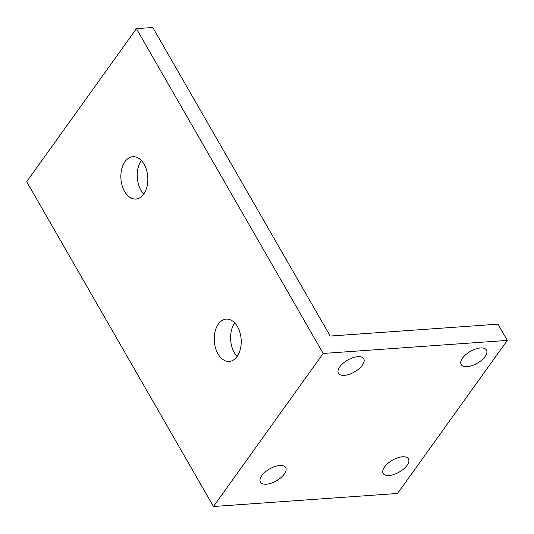 <?xml version="1.0" encoding="UTF-8"?>
<svg xmlns="http://www.w3.org/2000/svg" width="534" height="534" viewBox="0 0 534 534"><rect width="100%" height="100%" fill="white"/><g stroke="black" fill="none" stroke-linecap="round" stroke-linejoin="round"><path stroke-width="0.8" d="M339.831 366.805A14.585 6.849 -29.9 0 1 352.874 357.707A14.585 6.849 -29.9 0 1 363.727 358.735A14.585 6.849 -29.9 0 1 354.496 371.944A14.585 6.849 -29.9 0 1 338.436 373.279A14.585 6.849 -29.9 0 1 339.831 366.805M261.807 475.64A14.585 6.849 -29.9 0 1 274.85 466.536A14.585 6.849 -29.9 0 1 285.703 467.57A14.585 6.849 -29.9 0 1 276.472 480.78A14.585 6.849 -29.9 0 1 260.418 482.109A14.585 6.849 -29.9 0 1 261.807 475.64M462.571 358.107A14.585 6.849 -29.9 0 1 475.614 349.009A14.585 6.849 -29.9 0 1 486.467 350.044A14.585 6.849 -29.9 0 1 477.236 363.247A14.585 6.849 -29.9 0 1 461.182 364.582A14.585 6.849 -29.9 0 1 462.571 358.107M384.553 466.943A14.585 6.849 -29.9 0 1 397.59 457.845A14.585 6.849 -29.9 0 1 408.45 458.873A14.585 6.849 -29.9 0 1 399.218 472.083A14.585 6.849 -29.9 0 1 383.158 473.418A14.585 6.849 -29.9 0 1 384.553 466.943M144.1 164.272A21.22 13.45 85.9 0 1 147.044 186.406A21.22 13.45 85.9 0 1 135.85 199.042A21.22 13.45 85.9 0 1 120.931 178.83A21.22 13.45 85.9 0 1 132.846 156.716A21.22 13.45 85.9 0 1 144.1 164.272M141.343 160.527A21.22 13.45 -94.1 0 0 143.719 194.069M237.483 326.674A21.22 13.45 85.9 0 1 240.427 348.802A21.22 13.45 85.9 0 1 229.233 361.438A21.22 13.45 85.9 0 1 214.314 341.226A21.22 13.45 85.9 0 1 226.229 319.112A21.22 13.45 85.9 0 1 237.483 326.674M234.726 322.923A21.22 13.45 -94.1 0 0 237.103 356.472M497.962 324.171L330.212 336.053L152.784 27.494L136.424 28.656L323.19 353.455L507.3 340.412L497.962 324.171M234.566 323.15L235.908 324.305M507.3 340.412L397.576 493.463L213.466 506.506L26.7 181.707L136.424 28.656M213.466 506.506L323.19 353.455"/></g></svg>
